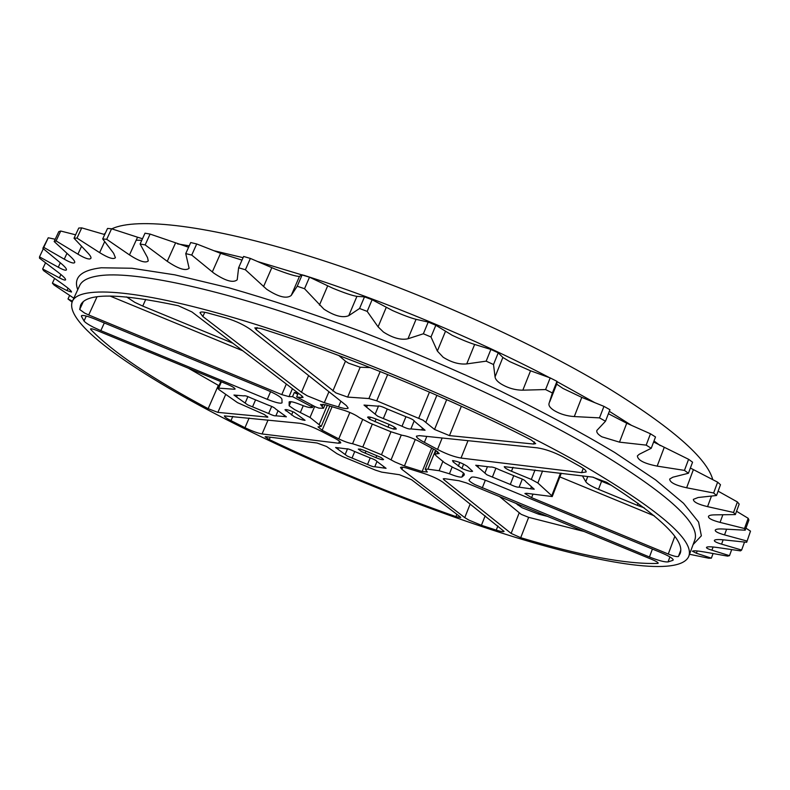 <?xml version="1.0" encoding="UTF-8"?>
<svg xmlns="http://www.w3.org/2000/svg" width="790" height="790" viewBox="0 0 790 790"><rect width="100%" height="100%" fill="white"/><g stroke="black" fill="none" stroke-linecap="round" stroke-linejoin="round"><path stroke-width="1.19" d="M547.539 516.393L538.573 514.162L522.091 507.753L515.801 503.299M145.755 299.39L142.743 306.076L134.764 302.333L126.528 296.902M142.743 306.076L232.961 343.265M644.265 507.871L637.283 505.314L638.053 503.269M582.408 475.857L585.785 481.663L587.77 476.518M593.231 477.209L601.575 481.278L598.494 489.326C591.236 486.245 587 483.687 585.785 481.663M611.638 485.425L601.575 481.278M598.494 489.326L637.283 505.314M221.398 381.827L218.633 388.147L217.833 388.334L218.978 389.618L237.494 402.633L264.235 414.464L267.859 417.14L217.882 412.38L208.155 408.677C152.292 378.854 113.168 352.468 90.781 329.529L90.524 328.956C91.067 328.482 93.25 329.015 97.071 330.536L227.342 384.286C232.29 386.438 234.877 388.018 235.114 389.036L234.265 389.233L234.679 388.285M208.155 408.677L218.346 385.362L218.988 385.708M270.249 437.216L269.252 439.556L265.114 436.791L265.934 436.682L317.057 443.012L326.586 446.508L336.826 453.598L342.643 456.59L375.576 470.178L381.728 472.134L399.444 474.721L411.57 479.728L460.195 516.867L460.728 517.559L455.939 516.62L456.857 514.32M532.944 494.224L531.601 497.661L524.906 493.503L526.673 493.316L552.23 496.564L551.756 495.725L560.535 473.151M542.582 470.929L537.862 482.996L531.324 479.431L535.028 469.991M513.056 467.265L511.486 471.255C506.765 469.221 504.366 467.69 504.267 466.663L592.638 477.121L606.7 482.325C661.003 517.144 685.463 540.923 680.081 553.681L678.432 556.476C677.109 556.98 673.732 556.17 668.281 554.037L674.798 536.469M461.37 406.238L449.471 435.606L434.54 429.454L423.035 420.171L376.721 400.826L368.91 398.555L347.63 397.084L335.888 392.897L256.157 329.697L254.834 327.84L260.473 328.373C345.437 355.095 451.011 398.594 531.147 439.931L535.679 443.644L533.556 444.039L534.395 441.906M449.184 400.747L456.363 403.966M332.876 390.991L345.467 361.178L348.449 363.133L360.171 367.232L347.63 397.084M559.873 476.913L654.357 515.88M511.486 471.255L531.324 479.431M537.862 482.996L551.756 495.725M345.467 361.178L338.762 355.48M370.293 367.597L360.171 367.232M449.471 435.606L533.556 444.039M218.346 385.362L188.415 368.229M298.245 393.144L296.625 396.935L315.447 406.86L318.874 408.124L323.505 408.262L320.543 404.51L325.46 404.766L344.499 410.454C350.987 412.696 355.954 415.096 359.401 417.653L370.135 423.193L390.695 431.666L402.12 435.27C406.267 435.853 411.452 437.64 417.673 440.632L435.399 450.112L439.22 453.5L434.717 454.102L436.347 455.998L444.612 462.802L453.875 467.897C460.284 470.613 463.76 472.697 464.303 474.138L464.115 475.155L461.893 477.061C459.899 477.407 455.751 476.311 449.441 473.783L439.112 470.712L427.923 469.181L425.218 469.26L427.311 472.005L422.156 471.512L404.421 465.972L394.901 461.943L381.491 454.734L362.788 447.022L352.567 443.723C349.022 443.17 344.42 441.561 338.772 438.885L322.152 430.254L318.024 426.876L321.254 426.393L310.016 417.446L294.631 409.625L289.15 405.793L289.16 401.883C290.453 401.202 294.315 402.15 300.763 404.727C305.414 406.623 308.752 407.581 310.796 407.601L312.554 407.492L311.3 406.514L311.941 405.013M311.3 406.514L292.537 396.639L294.305 392.512L297.682 392.719M294.305 392.512L297.741 394.329M338.377 447.861L337.834 449.145L335.602 447.486L346.524 448.868C347.58 448.592 350.049 449.372 353.92 451.209L369.878 457.795C373.956 459.237 376.287 460.442 376.879 461.409L386.063 468.332L383.426 467.966L383.93 466.732M383.426 467.966L374.796 466.742C373.749 466.999 371.32 466.238 367.528 464.441L370.234 457.904M376.968 461.478L374.796 466.742M367.528 464.441L347.343 456.116L345.161 454.517L347.541 448.809M354.74 451.544L352.034 458.052M345.161 454.517L337.834 449.145M377.689 406.119L377.679 406.129C379.042 405.635 382.064 406.524 386.764 408.815L406.129 416.794C411.077 418.493 413.861 419.994 414.483 421.317L425.06 430.254L421.732 429.948L422.492 428.101M421.732 429.948L410.899 428.901C409.526 429.335 406.574 428.457 402.021 426.254L405.942 416.725M414.237 420.754L410.899 428.901M402.021 426.254L377.679 416.212L375.141 414.148L378.568 405.912M387.278 409.022L383.338 418.542M367.399 405.359L366.619 407.225L364.022 405.072L377.679 406.149M375.141 414.148L366.619 407.225M478.552 465.458L477.911 467.048L475.738 465.251L490.402 467.048C492.012 466.742 495.034 467.65 499.448 469.793L517.963 477.427C522.555 479.007 525.123 480.36 525.636 481.485L534.228 489.207L530.633 488.793L531.413 486.808M530.633 488.793L519.129 487.163C517.48 487.4 514.537 486.492 510.291 484.448L513.747 475.689M522.299 479.105L519.129 487.163M510.291 484.448L486.996 474.839L484.872 473.101L487.45 466.673M495.923 468.203L492.397 477.061M484.912 473.042L477.911 467.048M244.09 395.75L244.031 395.82C245.038 395.504 247.497 396.284 251.418 398.16L268.017 405.003C272.155 406.455 274.673 407.759 275.582 408.924L286.375 416.824L283.926 416.528L284.469 415.273M283.926 416.528L275.898 415.807C274.9 416.103 272.481 415.333 268.64 413.506L271.681 406.416M278.06 410.721L275.907 415.747M268.64 413.506L247.685 404.855L245.127 403.048L247.912 396.61M255.565 399.868L252.543 406.87M237.257 395.385L236.566 396.985L233.949 395.04L244.021 395.909M245.127 403.048L236.566 396.985M497.907 525.923L496.248 530.13C500.959 531.601 503.576 532.016 504.079 531.364L442.864 482.206C438.085 478.878 431.38 475.827 422.729 473.062L409.635 468.954C404.154 467.196 401.103 466.722 400.481 467.522L401.853 469.319L464.757 517.628L468.914 520.106L481.416 525.301L485.179 515.811M496.248 530.13L481.416 525.301M673.139 559.537L673.199 560.021C673.1 558.51 669.13 556.071 661.289 552.724L488.576 481.475C478.701 477.614 472.914 476.261 471.225 477.437L469.072 479.905C468.895 480.843 470.889 482.423 475.037 484.655L649.449 556.99C658.465 560.554 664.667 562.204 668.054 561.927L669.92 556.911M672.843 560.347L668.054 561.927M437.541 449.401L438.559 449.964C446.962 454.24 454.457 456.936 461.024 458.052L581.628 472.647L586.121 471.966C586.427 470.81 584.481 469.003 580.294 466.554L562.964 456.827C553.642 452.008 545.061 449.016 537.249 447.831L419.342 435.646L416.439 436.159C416.221 437.295 418.503 439.171 423.282 441.778L437.541 449.401L442.163 438.006M308.604 375.566L301.494 392.245L307.271 395.81L324.305 402.693L338.456 406.909C344.193 408.687 347.432 409.062 348.163 408.065L346.336 405.537L251.082 329.874C244.544 325.144 236.328 321.224 226.444 318.113L207.592 312.929C203.099 311.774 200.561 311.695 199.979 312.702L202.872 316.514L204.748 312.287M301.494 392.245L202.872 316.514M270.595 391.652L267.287 399.325C275.779 402.683 280.697 403.848 282.04 402.791L281.961 399.404C281.566 397.35 276.441 394.18 266.585 389.895L94.672 318.982C86.93 315.891 82.496 314.845 81.4 315.842L81.844 315.516M86.278 316.059L84.026 320.987L81.449 316.375M84.026 320.987C85.132 322.468 88.174 324.512 93.151 327.1L100.824 330.645L104.32 322.962M267.287 399.325L100.824 330.645M218.633 388.147L234.265 389.233M294.236 416.636L284.983 409.753C285.98 409.22 289.051 410.069 294.196 412.291L305.059 420.31C302.787 420.27 299.173 419.046 294.236 416.636M109.968 296.023L242.806 350.79M286.326 384.039L281.783 394.615L88.707 314.963L97.012 296.823M83.167 301.938L79.691 309.492L84.648 313.087L88.707 314.963M79.691 309.492L80.541 305.345C85.597 292.863 118.194 292.991 178.333 305.73L191.95 311.941L302.066 396.067L301.425 397.568L303.084 397.38L302.066 396.067M292.537 396.639L289.022 396.649L292.428 388.7M301.425 397.568L296.625 396.935M281.783 394.615L289.022 396.649M381.175 457.558L365.474 450.912L360.497 449.125L358.285 449.085L361.583 451.584L375.922 457.677C380.306 459.405 382.854 460.027 383.575 459.543L381.175 457.558M269.252 439.556C330.23 468.579 392.452 494.264 455.939 516.62M459.039 480.745L445.254 478.76L443.249 478.809L443.881 479.688L511.13 533.428L520.709 537.694C580.976 555.785 626.628 564.366 657.665 563.418L658.208 563.201C658.149 562.46 656.194 561.275 652.323 559.626L466.515 482.966L459.039 480.745M584.136 531.492L528.658 517.332L521.183 514.339L499.586 496.604M369.522 419.174L387.999 427.123L393.627 429.108L396.274 429.059C396.136 427.983 393.588 426.373 388.621 424.22L376.267 419.125C371.31 417.189 368.416 416.537 367.597 417.199L369.522 419.174L370.352 417.169M394.437 427.153L393.627 429.108M463.631 464.145L461.903 468.44L453.203 461.953L453.717 460.669M461.903 468.44C467.739 470.949 471.304 471.887 472.598 471.265L467.275 466.337C462.328 463.167 457.4 461.251 452.502 460.58L453.203 461.953M531.601 497.661L668.281 554.037M339.483 441.185L338.634 443.229L340.747 442.913C340.865 441.887 338.298 440.04 333.054 437.354L320.77 430.985C312.623 426.827 305.76 424.279 300.161 423.322L224.4 415.886C224.311 416.725 226.503 418.305 230.976 420.635L232.833 416.36M249.136 418.038L244.969 427.696L230.976 420.635M244.969 427.696C252.069 431.113 257.767 433.197 262.073 433.957L268.067 420.004M338.634 443.229L262.073 433.957M578.162 462.446C658.376 509.115 695.22 540.488 688.683 556.565C679.439 576.532 604.34 564.574 515.436 537.348C425.474 509.599 321.965 467.631 234.788 423.815C139.721 376.02 63.091 323.821 72.403 301.296C79.207 284.933 141.232 289.259 247.072 321.708C352.616 354.038 489.593 412.38 578.162 462.446M111.795 228.853C136.532 217.023 208.876 224.953 309.562 256.246C410.089 287.511 528.698 340.036 607.184 387.485C671.796 427.439 706.991 458.151 712.758 479.629M556.674 384.147L563.013 388.453L581.786 397.37L603.945 406.366L599.492 417.88L605.505 421.228L596.885 430.432C596.282 432.328 597.941 434.451 601.862 436.811L619.479 442.153L646.181 445.125L650.476 433.789L626.727 423.233L608.399 413.713M605.505 421.228L609.939 409.724L603.945 406.366M646.181 445.125L651.237 448.276L639.189 454.309L637.382 455.899C637.649 460.155 644.245 463.562 657.171 466.12L684.446 470.386L688.594 459.296L653.606 442.005M651.237 448.276L655.512 436.969L650.476 433.789M684.446 470.386L688.436 473.25L672.863 477.2L669.683 479.056C669.782 482.423 675.43 485.327 686.629 487.776L713.637 493L717.626 482.176L690.381 468.045M688.436 473.25L692.563 462.19L688.594 459.296M713.637 493L716.52 495.508L698.103 497.512L693.373 499.359C693.304 501.917 698.034 504.346 707.563 506.637L733.564 512.463L737.406 501.946L718.11 491.173M716.52 495.508L720.49 484.724L717.626 482.176M745.957 528.145L750.5 531.137L746.678 542.286L723.946 539.896C718.08 539.303 714.881 539.491 714.348 540.459C714.14 541.427 716.55 542.651 721.576 544.142L741.642 550.028L744.526 542.078M746.678 542.286L750.5 531.137M741.642 550.028L740.526 550.877L717.567 547.539C710.803 546.591 707.109 546.552 706.467 547.421C706.29 548.082 708.107 549.011 711.928 550.196L729.496 555.666L731.688 549.633M733.564 512.463L735.342 514.576L714.812 514.863C710.941 514.902 708.818 515.436 708.452 516.453C708.265 518.349 712.145 520.333 720.065 522.397L744.486 528.51L748.189 518.309L736.547 511.268M735.342 514.576L739.173 504.099L737.406 501.946M746.925 541.022L724.539 534.899L726.602 529.231M744.486 528.51L745.207 530.199L723.255 529.024C718.367 528.757 715.701 529.142 715.246 530.169C715.029 531.532 718.13 533.112 724.539 534.899M745.207 530.199L748.9 520.037L748.189 518.309M729.496 555.666L727.62 556.13L704.897 552.072C697.353 550.768 693.195 550.482 692.425 551.223L696.395 553.237L711.375 558.155L713.054 553.563M689.532 554.274L708.847 558.244L711.375 558.155M73.845 298.185L53.987 284.973L52.407 283.156L66.953 290.572L71.495 292.043C71.525 290.997 68.493 288.281 62.39 283.916L43.489 270.565L42.65 268.965L59.388 277.833C63.141 279.808 65.205 280.49 65.58 279.848C65.797 278.791 63.259 276.233 57.976 272.195L39.51 258.192L39.51 256.869L58.272 267.208C63.101 269.854 65.827 270.743 66.429 269.864C66.765 268.807 64.741 266.457 60.356 262.813L42.848 248.337L48.249 237.77L55.221 239.261M39.51 256.869L43.322 248.741M42.65 268.965L45.534 262.803M72.473 301.148L67.989 298.966L69.638 295.401M52.407 283.156L54.589 278.455M67.989 298.966L72.068 302.126M291.204 295.48L297.218 286.237L302.195 274.732L299.469 276.401C296.359 276.54 288.35 274.14 275.443 269.202L250.381 258.429L245.384 269.765L266.674 289.268C278.426 296.971 286.602 299.035 291.204 295.48L299.469 276.401M348.736 315.684L359.559 308.495L364.496 296.852L356.932 296.369C352.36 295.657 344.322 292.942 332.827 288.231L309.512 277.191L304.535 288.725L323.89 309.127C334.476 315.98 342.761 318.163 348.736 315.684L356.932 296.369M212.312 271.918L220.578 253.333L196.71 243.962L190.716 242.54L185.739 253.61L191.733 255.071L213.804 273.123C225.456 280.934 233.257 283.166 237.207 279.788L238.619 267.771L243.616 256.454L250.381 258.429M220.578 253.333L241.997 260.117M191.733 255.071L196.71 243.962M185.739 253.61L189.126 268.284C185.709 271.207 178.422 268.886 167.253 261.322L145.153 244.91L150.08 234.077L188.593 247.26M407.976 338.772L423.361 333.785L428.21 322.073L416.053 319.328C410.425 317.886 402.564 314.953 392.482 310.519L372.11 299.726L367.182 311.388L378.084 326.843L383.456 332.057C392.877 338.051 401.053 340.293 407.976 338.772L416.053 319.328M466.732 363.913L486.166 361.158L490.896 349.447L474.642 344.45C468.361 342.445 460.876 339.384 452.186 335.286L435.833 325.263L430.994 336.975L437.354 351.056L443.17 357.258C451.436 362.393 459.286 364.615 466.732 363.913L474.642 344.45M522.832 390.171L545.584 389.559L550.186 377.906L530.544 370.796L509.718 361.593L502.875 357.445L498.233 352.824L493.513 364.536L495.054 376.879C495.291 379.101 497.206 381.402 500.821 383.782C507.782 388.048 515.12 390.171 522.832 390.171L530.544 370.796M599.492 417.88L574.29 416.567L581.786 397.37M545.584 389.559L552.378 392.976L549.05 403.404C548.428 405.616 550.176 408.025 554.304 410.622C560.209 414.098 566.874 416.083 574.29 416.567M549.771 401.675L556.871 383.644L556.97 381.343L552.378 392.976M129.481 254.923L137.559 237.217L111.568 228.774L107.529 228.448L102.69 238.945L106.719 239.311L129.481 254.923C139.415 261.352 145.676 263.356 148.263 260.937L147.532 257.619L140.097 244.001L145.014 233.198L150.08 234.077M137.559 237.217L142.496 238.738M106.719 239.311L111.568 228.774M102.69 238.945L113.632 253.284L115.419 257.708C113.503 259.653 108.24 257.955 99.619 252.622L76.995 238.096L81.735 227.875L104.705 234.561M42.848 248.337L43.766 247.349L64.257 259.169C70.31 262.606 73.776 263.732 74.685 262.547C75.109 261.51 73.598 259.416 70.142 256.237L54.164 241.523L58.776 231.658L60.712 231.026L75.613 234.818M43.766 247.349L48.249 237.77M54.164 241.523L56.09 240.93L77.914 254.163C83.503 257.52 87.463 259.13 89.803 258.992L90.899 258.36C91.364 257.392 90.337 255.585 87.818 252.928L74.023 238.234L78.753 228.053L81.735 227.875M56.09 240.93L60.712 231.026M257.777 261.589L309.512 277.191M364.496 296.852L372.11 299.726M428.21 322.073L435.833 325.263M490.896 349.447L498.233 352.824M550.186 377.906L556.97 381.343M74.023 238.234L76.995 238.096M486.166 361.158L493.513 364.536M423.361 333.785L430.994 336.975M140.097 244.001L145.153 244.91M359.559 308.495L367.182 311.388M297.218 286.237L304.535 288.725M238.619 267.771L245.384 269.765M104.023 234.353L105.475 232.892M539.066 512.898L538.573 514.162M517.944 505.126L518.27 504.316M266.981 417.308L267.366 416.399M225.733 394.368L217.882 412.38M368.91 398.555L380.188 371.537M387.663 374.549L376.721 400.826M418.769 418.157L429.464 392.067M434.54 429.454L446.686 399.631M91.136 328.768L90.781 329.529M680.664 550.452L678.432 556.476M257.096 327.534L256.157 329.697M436.88 395.306L425.938 422.067M688.683 556.565L694.637 540.409C701.53 523.336 665.101 491.163 585.341 443.881C511.624 401.606 403.937 353.436 308.258 320.493C212.5 287.56 137.095 272.175 103.036 275.295C89.902 276.569 82.091 280.025 79.612 285.664L72.403 301.296M77.756 289.693C73.154 277.557 80.965 270.249 101.189 267.78L131.841 268.245L174.758 274.831L228.843 287.787C269.805 299.519 313.798 314.035 360.793 331.346C408.41 349.911 454.803 369.74 499.991 390.803C543.194 412.025 581.44 432.574 614.719 452.473L655.562 479.866L683.548 503.299L698.587 522.052L701.362 535.808L693.106 544.577M401.853 469.319L402.722 467.206M470.218 503.931L464.757 517.628M482.236 488.003L485.337 480.202M652.412 549.06L649.449 556.99M461.024 458.052L468.016 440.672M583.257 468.431L581.628 472.647M424.378 442.351L426.798 436.416M340.865 401.192L338.456 406.909M324.305 402.693L328.946 391.722M292.942 411.738L291.54 415.026M286.533 409.635L285.98 410.948M376.781 455.583L375.922 457.677M365.997 451.139L365.138 453.223M657.952 562.668L657.665 563.418M520.709 537.694L528.658 517.332M519.129 513.046L511.13 533.428M443.881 479.688L444.316 478.612M374.944 421.742L376.07 419.046M389.105 424.428L387.999 427.123M459.81 462.476L458.299 466.209M427.923 469.181L435.616 450.241M422.156 471.512L431.705 448.029M404.421 465.972L415.264 439.487M391.149 459.642L401.221 435.152M381.491 454.734L390.961 431.784M362.788 447.022L372.337 424.042M352.567 443.723L362.58 419.707M338.772 438.885L349.851 412.459M322.152 430.254L332.116 406.623M319.288 424.358L327.346 405.28M310.016 417.446L314.677 406.455M300.437 412.301L303.241 405.714M289.15 405.793L290.918 401.675M322.093 406.475L323.041 404.243M436.86 453.816L437.749 451.623M461.893 477.061L463.513 473.032M449.441 473.783L452.117 467.147M439.112 470.712L442.963 461.192M609.327 411.323L631.378 425.277M654.001 440.948L660.262 445.629M619.479 442.153L626.727 423.233M657.171 466.12L664.173 447.555M686.629 487.776L693.383 469.625M707.563 506.637L711.435 496.15M721.576 544.142L723.156 539.807M711.928 550.196L713.103 546.976M720.065 522.397L722.84 514.833M696.395 553.237L697.234 550.966M58.272 267.208L60.326 262.784M59.388 277.833L60.929 274.505M66.953 290.572L68.049 288.192M263.544 286.622L271.829 267.682M319.437 305.108L327.672 285.901M167.253 261.322L175.459 243.152M378.084 326.843L386.221 307.448M437.354 351.056L445.363 331.593M495.054 376.879L502.875 357.445M99.619 252.622L104.675 241.651M64.257 259.169L66.962 253.363M77.914 254.163L81.528 246.352M136.206 240.19L141.775 240.308M177.553 243.893L189.244 245.818M214.07 250.746L243.073 257.678M303.34 275.118C383.14 300.388 476.034 339.098 549.386 377.61M557.029 381.639L594.505 402.495M217.833 388.334L220.785 381.58M552.23 496.564L561.295 473.24M312.554 407.492L313.294 405.724M471.324 477.288L471.087 477.871M425.218 469.26L433.453 449.006M321.254 426.393L329.865 405.971M323.505 408.262L325.026 404.658M434.717 454.102L436.149 450.557"/></g></svg>
